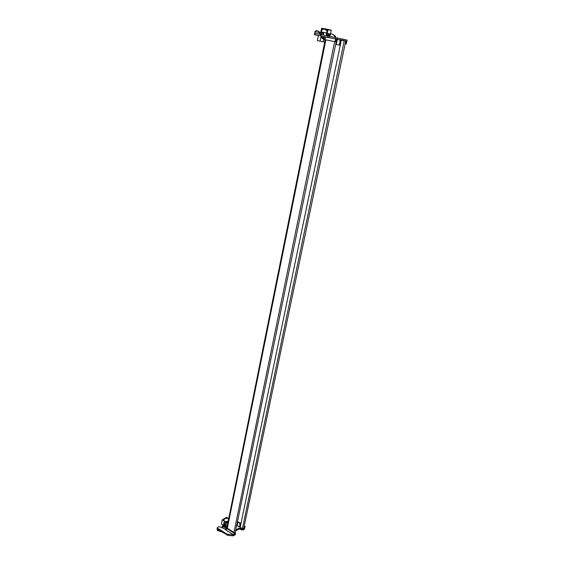<?xml version="1.0" encoding="UTF-8"?>
<svg xmlns="http://www.w3.org/2000/svg" width="564" height="564" viewBox="0 0 564 564"><rect width="100%" height="100%" fill="white"/><g stroke="black" fill="none" stroke-linecap="round" stroke-linejoin="round"><path stroke-width="0.85" d="M341.283 40.291L345.718 41.179L243.69 528.546L242.4 528.679L240.179 527.326L341.283 40.291L336.708 39.381M239.926 526.536L240.299 526.762M336.109 39.085L337.413 39.36L336.109 39.078L335.552 41.799L323.955 39.487L325.012 40.65M336.743 39.219L234.941 533.939L234.335 534.277M337.413 39.36L337.688 37.999L321.043 34.615L320.902 35.292L320.366 34.482L315.255 33.473L314.881 31.662L319.781 32.62L318.745 34.164M346.233 44.077L345.161 43.858L346.233 44.077L347.072 40.079L337.674 38.091M321.036 34.63L320.366 34.482M330.173 35.074L329.757 34.989L330.173 35.088L329.912 36.371M325.174 39.825L324.307 39.565M325.111 39.72L335.552 41.799M323.137 41.799L324.716 42.117L323.137 41.799L324.145 36.773L321.099 36.174L320.098 41.186L317.377 40.636L324.533 42.081M345.739 43.971L346.303 41.306L345.718 41.186M346.303 41.306L336.722 39.29M335.037 41.694L335.601 38.965L327.564 37.316L314.409 34.728L325.527 36.977L324.984 39.684M335.883 37.598L335.601 38.965L325.527 36.977M317.377 40.636L318.385 35.553M339.754 45.19L335.679 44.366L339.754 45.19L340.783 40.199M339.253 45.092L340.289 40.093M324.533 42.11L320.098 41.186M329.757 34.989L331.075 33.882L332.443 34.143L334.663 35.955L334.389 37.287M335.665 37.555L335.404 36.117L334.663 35.955M332.443 34.143L335.326 36.096M320.239 34.453L320.571 32.797L317.602 30.78L316.214 30.512L314.881 31.662M320.571 32.797L317.602 30.78M220.136 530.794L220.587 531.514L217.048 529.06L221.349 531.556L221.948 531.422L221.856 531.873L228.11 535.426L233.588 535.8L235.385 534.538L235.139 532.987M222.244 519.846L224.303 521.115L223.936 519.839C224.535 518.471 226.086 518.062 228.582 518.605L226.531 517.35L222.244 519.846L221.405 524.069L226.122 526.987M235.533 531.069L238.84 529.046L242.978 529.998L244.501 529.053L245.058 526.395L244.247 525.902M227.306 525.726L225.924 527.347L226.58 528.405L226.22 530.202L223.422 528.158L220.045 526.868L218.571 526.762L217.323 527.657L217.69 528.256L227.13 534.157L233.771 534.898L233.588 535.8M226.326 526.832L227.024 527.107M226.58 528.405L234.145 533.1L234.638 532.797L227.081 528.108L226.932 527.206L226.806 527.862M244.134 526.423L245.058 526.395M224.303 521.115L223.64 524.449L225.931 525.874L226.601 522.525L227.8 523.265M236.711 525.345L239.425 526.917L239.904 526.621L240.595 523.293L237.486 521.573M243.768 528.2L244.205 528.468L243.162 529.11L242.978 529.998M234.638 532.797L234.272 534.594L235.569 533.643M235.717 530.174L239.023 528.158L243.162 529.11M226.22 530.202L233.771 534.898L234.145 533.1M244.579 526.691L244.205 528.468M228.582 518.605L227.983 521.587M237.395 522.017L240.116 523.589L239.425 526.917M240.116 523.589L240.595 523.293M227.898 522.772L226.601 522.525M220.587 531.514L220.94 531.302M217.084 529.215L217.556 530.512L220.461 531.429M328.819 34.996L329.073 33.974L330.511 34.03L327.254 33.297L326.507 33.332L326.373 34.404L327.339 34.982L326.352 34.792L326.33 33.368L327.064 33.022L327.747 29.744L327.24 29.554L326.993 30.59L326.013 30.4L326.838 30.555L327.303 29.25L331.251 30.393L327.698 29.652M328.791 35.335L327.339 34.982M326.225 29.363L321.811 28.2L321.353 29.504L322.418 29.716L321.353 29.504M322.418 29.716L322.735 28.694L325.393 29.201M321.473 29.532L321.029 31.887L322.382 32.599L322.185 33.586L320.838 33.713L321.875 33.6L322.1 32.775L320.747 32.028L321.769 28.2M321.684 29.575L321.205 31.965L321.727 29.582M322.051 32.134L323.757 32.522L322.065 32.141M321.811 33.903L320.838 33.713M322.1 32.775L320.831 32.204M327.028 29.596L326.203 29.434L326.323 29.067L327.303 29.25L325.456 28.891M330.363 34.157L327.106 33.424M329.785 35.525L327.402 34.679M326.203 29.434L326.013 30.4M322.171 29.659L322.784 28.39L321.811 28.2M327.254 33.297L327.994 29.631M330.511 34.03L331.251 30.393M322.559 29.032L326.147 29.723M327.127 29.913L327.684 30.019M321.24 31.972L326.937 33.079M223.873 525.599L223.661 526.268L222.54 526.163L222.167 527.953M222.364 528.01L222.717 526.17L222.336 528.003M221.99 527.904L222.385 525.923L223.464 526.106L223.696 525.486M222.491 525.874L223.429 525.324M225.769 528.13L222.731 526.17M324.138 36.78L321.092 36.188M323.94 37.788L320.895 37.189M323.75 38.726L322.136 38.317L323.355 38.994L320.888 37.231M328.318 29.476L324.519 28.715M223.816 523.547L226.002 525.535M228.131 521.637L225.967 521.362L224.056 522.363M223.95 522.884L226.136 524.865M228.089 521.827L226.982 521.489L226.939 521.883L225.565 521.947L226.383 522.208L225.219 522.525L226.425 522.461L225.748 523.054L226.411 523.462M227.948 521.756L228.025 522.144M227.355 521.919L227.25 522.433L227.891 522.06M226.122 521.622L226.834 522.405L226.939 521.883M225.988 523.188L226.425 522.461M226.954 521.778L227.25 522.433M325.858 39.868L227.348 528.278M233.968 532.381L334.656 41.623M344.23 40.869L242.4 528.679M345.231 41.073L345.513 39.734M343.49 40.714L343.772 39.374M341.869 40.389L342.144 39.05M340.12 40.03L340.402 38.69M337.216 39.318L337.498 37.957M329.031 37.612L329.305 36.244M327.564 37.316L327.839 35.948M314.987 34.834L315.255 33.473M336.306 44.493L337.335 39.508M217.69 528.256L217.514 529.152M227.13 534.157L226.947 535.06M228.293 534.524L228.11 535.426M235.343 533.932L235.16 534.827M239.023 528.158L238.84 529.046M240.483 528.256L240.299 529.145M241.702 529.004L241.519 529.892M237.881 522.229L237.197 525.556M328.805 35.335L326.359 34.792L328.798 35.335M324.434 29.138L322.629 28.722M324.42 29.215L322.601 28.792M323.687 32.888L322.382 32.599M323.489 33.875L322.185 33.586M329.214 33.925L326.528 33.318M329.073 33.974L326.521 33.403M328.819 34.947L326.373 34.404M322.361 28.701L321.543 28.545M326.591 33.008L327.212 29.927M321.466 32.014L321.945 29.624M223.767 526.127L224.261 525.838M222.886 526.339L222.547 528.045M325.195 39.734L226.862 527.925M314.409 34.728L314.825 32.613M323.955 39.487L324.497 36.78M217.323 527.657L217.048 529.06M225.924 527.347L225.501 529.448M331.026 30.111L327.769 29.349M223.661 526.268L224.324 525.874M327.212 34.982L327.049 35.793M324.462 29.018L324.385 29.384M323.771 32.458L323.25 35.046M224.613 527.41L224.86 526.205"/></g></svg>
